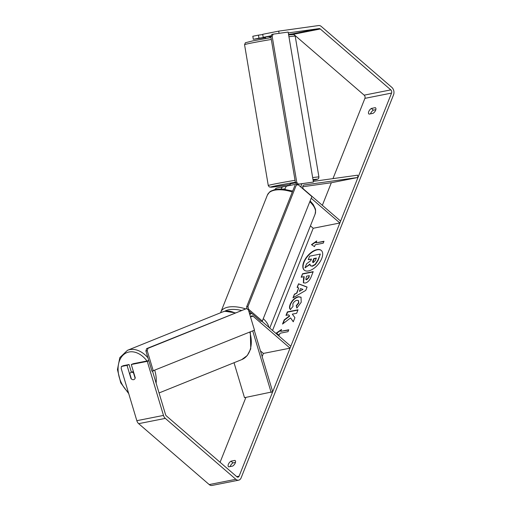 <?xml version="1.0" encoding="UTF-8"?>
<svg xmlns="http://www.w3.org/2000/svg" width="511" height="511" viewBox="0 0 511 511"><rect width="100%" height="100%" fill="white"/><g stroke="black" fill="none" stroke-linecap="round" stroke-linejoin="round"><path stroke-width="0.77" d="M286.658 186.279L283.401 186.732A4.637 3.296 78.8 0 0 283.273 186.751A4.637 3.296 78.8 0 0 281.095 188.949M277.007 187.997A4.637 3.296 78.8 0 0 276.879 188.022A4.637 3.296 78.8 0 0 275.02 189.479M302.761 186.732L331.326 182.74L357.975 177.464L304.039 185.008A2.319 1.648 78.8 0 0 303.975 185.02A2.319 1.648 78.8 0 0 302.755 186.77A2.319 1.648 78.8 0 0 303.668 189.191L340.613 221.091L339.86 222.988L311.193 198.236M285.119 189.204L284.793 189.249M301.982 183.736A4.637 3.296 78.8 0 0 301.094 187.25M310.426 225.856L313.211 228.264L339.86 222.988M285.106 189.287A4.637 3.296 -101.2 0 1 287.54 185.908A4.637 3.296 -101.2 0 1 287.667 185.889M357.975 177.464L357.591 175.184L313.3 181.373M285.17 188.821L283.79 189.019A2.319 1.648 78.8 0 0 283.72 189.025A2.319 1.648 78.8 0 0 283.49 189.096M250.69 317.51A2.319 1.648 -101.2 0 1 251.904 315.875A2.319 1.648 -101.2 0 1 253.105 316.252L290.05 348.157L290.804 346.26L261.773 321.189M254.254 330.253L272.689 391.777L244.501 397.673L234.025 362.721M249.841 314.674A4.637 3.296 -101.2 0 1 251.45 313.601A4.637 3.296 -101.2 0 1 251.955 313.556M260.425 350.859L263.401 353.427L290.05 348.157M271.149 392.403L252.709 330.873M131.365 372.302A3.864 2.689 68 0 1 133.55 372.985L135.121 378.249A3.864 2.689 68 0 1 133.914 379.571A3.864 2.689 68 0 1 133.575 379.673A3.864 2.689 68 0 1 131.391 378.99L129.813 373.726A3.864 2.689 68 0 1 131.027 372.404A3.864 2.689 68 0 1 131.365 372.302M321.738 258.489A13.024 6.777 -49.2 0 0 321.266 250.409A13.024 6.777 -49.2 0 0 312.247 251.706A13.024 6.777 -49.2 0 0 303.764 262.041A13.024 6.777 -49.2 0 0 304.237 270.121A13.024 6.777 -49.2 0 0 313.256 268.824A13.024 6.777 -49.2 0 0 321.738 258.489M321.387 250.518A13.024 6.777 -49.2 0 0 312.381 252.006A13.024 6.777 -49.2 0 0 304.013 262.258A13.024 6.777 -49.2 0 0 304.364 270.23M232.652 466.089A3.864 2.012 -49.2 0 0 235.29 462.947A3.864 2.012 -49.2 0 0 235.149 460.552A3.864 2.012 -49.2 0 0 234.919 460.398L230.998 461.171A3.864 2.012 -49.2 0 0 228.449 464.097A3.864 2.012 -49.2 0 0 228.5 466.709A3.864 2.012 -49.2 0 0 228.73 466.862L232.652 466.089M375.662 110.204A3.864 2.012 130.8 0 1 373.024 113.346L369.102 114.119A3.864 2.012 130.8 0 1 368.872 113.972A3.864 2.012 130.8 0 1 368.827 111.36A3.864 2.012 130.8 0 1 371.369 108.434L375.291 107.655A3.864 2.012 130.8 0 1 375.521 107.808A3.864 2.012 130.8 0 1 375.662 110.204M290.58 317.919L293.257 321.796L294.911 317.644L292.318 314.144L296.642 313.288L298.034 309.781L287.374 311.895L285.981 315.396L288.741 314.853L289.43 315.894L284.205 319.86L282.532 324.07L290.58 317.919L293.295 321.7M296.706 292.822L298.66 287.923L297.121 287.406L298.558 283.79L307.098 287.029L305.763 290.382L292.969 297.843L294.451 294.112L296.955 293.039L298.66 287.923M288.3 32.908L319.139 28.597A2.319 1.648 -101.2 0 1 320.282 28.98L390.813 89.891A2.319 1.648 -101.2 0 1 391.56 93.079L239.11 476.169A2.319 1.648 -101.2 0 1 238.062 477.146A2.319 1.648 -101.2 0 1 236.855 476.769L166.324 415.865A2.319 1.648 -101.2 0 1 165.538 414.587L152.508 371.12M294.815 35.278L364.164 95.161A2.319 1.648 -101.2 0 1 364.911 98.355L332.968 178.626M331.326 182.74L322.345 205.313M313.211 228.264L272.535 330.483M263.401 353.427L262.143 356.589M245.906 397.398L220.081 462.283M279.274 335.146L276.247 333.121L281.535 329.454L280.782 331.352L288.772 329.774L288.019 331.671L280.028 333.249L279.274 335.146M316.002 242.853L316.756 240.956L311.467 244.622L314.489 246.647L315.242 244.75L323.239 243.166L323.993 241.269L316.002 242.853L323.878 241.556M305.22 283.062L303.374 282.787L303.515 278.386L304.205 276.655L301.158 277.256L302.557 273.755L313.211 271.648L311.058 277.064C309.653 280.424 307.711 282.423 305.22 283.062M290.382 309.423C289.309 308.657 289.245 306.945 290.203 304.3C292.03 300.27 294.732 297.734 298.309 296.687L301.017 297.159L301.228 302.25L296.872 308.056L296.201 305.757L298.552 302.748L298.405 300.538L296.904 300.296C295.103 300.762 293.755 301.956 292.854 303.873L293.014 306.472L290.382 309.423M271.2 35.764L263.21 37.341L262.699 34.301L278.687 31.133L318.628 25.55A5.404 3.845 -101.2 0 1 321.285 26.457L391.822 87.362A5.404 3.845 -101.2 0 1 393.553 94.803L241.109 477.887A5.404 3.845 -101.2 0 1 238.663 480.174A5.404 3.845 -101.2 0 1 235.852 479.299L165.315 418.388A5.404 3.845 -101.2 0 1 163.482 415.417L147.277 361.354L131.289 364.515L135.262 377.776A3.864 2.689 68 0 1 133.914 379.571A3.864 2.689 68 0 1 131.001 378.619L127.028 365.359L121.401 366.476L121.184 368.469L136.833 420.687L163.482 415.417M370.552 113.832A3.864 2.012 130.8 0 1 373.362 110.159L375.841 109.667M235.462 462.41L232.99 462.896A3.864 2.012 -49.2 0 0 230.18 466.575M131.289 364.515L133.345 363.685L148.79 360.632M148.822 360.734L147.277 361.354M121.401 366.476L123.458 365.646L129.079 364.535L127.028 365.359M131.397 372.257L129.079 364.535M278.687 31.133L279.063 33.343M288.555 34.422L292.49 33.867A2.319 1.648 -101.2 0 1 293.633 34.256L294.259 34.799M253.322 39.302L258.949 38.191L258.438 35.144L252.811 36.255L253.322 39.302L265.496 37.648L265.394 37.041M238.663 480.174L212.014 485.45A5.404 3.845 -101.2 0 1 209.203 484.569L138.666 423.664A5.404 3.845 -101.2 0 1 136.833 420.687M263.21 37.341L270.951 36.262M265.439 37.277L258.949 38.191M262.743 34.544L258.438 35.144M371.369 108.434L373.362 110.159M375.291 107.655L375.706 108.013M230.998 461.171L232.99 462.896M234.919 460.398L235.328 460.756M312.202 266.007L310.458 265.746L309.928 264.059L304.997 267.821L306.613 263.765L310.86 260.572L311.474 259.032L308.242 259.671L309.634 256.164L320.32 254.05L317.931 260.042L315.134 264.398L312.202 266.007L312.451 266.225L310.586 265.848M320.32 254.05L318.187 260.252L315.383 264.609L315.134 264.398M315.383 264.609L312.451 266.225M311.359 259.32L308.242 259.671M309.928 264.462L304.997 267.821M276.534 333.313L281.325 329.991M288.658 330.061L280.782 331.352M316.539 241.492L311.755 244.814M300.513 288.549L299.395 291.366L302.959 289.367L300.513 288.549M302.959 289.367L299.395 291.366M297.415 287.508L298.558 283.79M298.807 284.007L307.06 287.131M293.403 297.594L294.451 294.112M294.7 294.33L296.955 293.039M306.479 279.581L308.682 277.281L309.334 275.64L306.517 276.195L305.802 279.485L306.728 279.798L308.931 277.499L309.334 275.64M305.948 279.568L306.728 279.798M303.508 282.883L304.205 276.655M301.522 277.186L302.557 273.755M302.806 273.973L313.096 271.935M288.741 314.853L289.68 316.111L284.455 320.071L283.011 323.699M297.919 310.075L287.623 312.106L286.345 315.325M290.631 309.64C289.558 308.874 289.501 307.162 290.452 304.518C292.279 300.487 294.981 297.951 298.558 296.904L301.139 297.274M297.025 307.935L296.201 305.757M296.45 305.974L298.801 302.966L298.526 300.653M313.39 262.52L315.44 260.367L316.36 258.068L313.792 258.572L312.873 260.891C312.419 262.111 312.591 262.654 313.39 262.52L312.802 262.43M316.245 258.355L314.041 258.79L312.943 262.513M290.369 185.352L290.114 183.832L295.55 182.817M269.163 36.511L269.227 36.907L270.843 36.645M313.415 182.063L288.159 32.072L273.193 34.16L272.159 36.255L296.77 182.44L298.456 184.152L313.415 182.063L297.121 184.42L295.441 182.702L296.77 182.44M272.159 36.255L270.824 36.517L271.865 34.429L273.193 34.16M270.824 36.517L295.441 182.702M298.456 184.152L297.121 184.42M262.309 321.08L311.863 196.55L298.137 184.695L296.259 185.193L247.956 306.568L248.576 309.225L262.309 321.08L260.974 321.349L248.653 310.707M296.259 185.193L298.137 184.695M294.924 185.461L246.628 306.83L247.956 306.568M248.576 309.225L247.714 309.398M247.12 308.97L246.628 306.83M254.484 330.157L151.965 371.229L145.897 350.974L147.225 350.706L147.96 348.349L146.625 348.611L246.577 308.574L248.41 309.902L254.484 330.157M153.3 370.967L147.225 350.706M147.96 348.349L246.577 308.574M146.625 348.611L145.897 350.974M250.933 316.679L253.105 316.252M156.123 383.186A25.684 17.904 -112 0 0 154.744 370.379M147.954 357.841A25.684 17.904 -112 0 0 129.749 349.633A25.684 17.904 -112 0 0 127.488 350.303L119.83 357.598L117.447 369.606L120.743 382.86L128.721 393.623M128.344 392.365A23.749 16.556 68 0 1 118.073 368.508A23.749 16.556 68 0 1 129.021 351.99A23.749 16.556 68 0 1 146.976 360.99M127.488 350.303L222.509 311.985A25.684 17.904 68 0 1 224.776 311.308A25.684 17.904 68 0 1 234.939 312.994M249.764 332.061A25.684 17.904 68 0 1 241.722 359.623L247.286 355.515L250.748 348.885L250.301 331.843M364.911 98.355L391.56 93.079M236.708 476.642L239.11 476.169M364.164 95.161L390.813 89.891M293.633 34.256L320.282 28.98M292.49 33.867L319.139 28.597M209.203 484.569L235.852 479.299M138.666 423.664L165.315 418.388M271.315 39.456A25.684 0.722 170.4 0 0 251.789 42.962A25.684 0.722 170.4 0 0 244.558 44.693L245.382 42.752L252.779 40.88L271.009 37.603M295.364 182.267A23.749 0.671 170.4 0 0 277.192 185.531A23.749 0.671 170.4 0 0 271.68 187.147A23.749 0.671 170.4 0 0 290.222 184.484L272.05 187.122L269.303 186.962L268.275 185.55A25.684 0.722 -9.6 0 1 275.512 183.813A25.684 0.722 -9.6 0 1 295.039 180.313M312.668 177.592A25.684 0.722 -9.6 0 1 318.928 177.023L295.211 36.166A25.684 0.722 170.4 0 0 288.945 36.741M318.928 177.023L318.66 178.377L317.797 179.144L313.128 180.351A23.749 0.671 170.4 0 0 313 179.585M292.33 191.983A25.684 12.155 -158.3 0 0 267.413 195.017L269.623 191.989L270.868 191.095L275.301 189.415L282.244 189L292.701 191.044M220.611 312.745L220.873 311.966A25.684 12.155 21.7 0 1 245.408 308.81M250.869 313.716A23.749 11.242 -158.3 0 0 249.355 313.045M241.339 310.413A23.749 11.242 -158.3 0 0 224.61 311.327M262.993 322.243A23.749 11.242 -158.3 0 0 261.958 321.151M263.267 318.679A25.684 12.155 21.7 0 1 268.888 327.334M269.744 328.075L315.14 214.013A25.684 12.155 -158.3 0 0 309.807 201.73M276.879 188.022L283.273 186.751M287.54 185.908L296.789 184.081M249.63 313.965L251.45 313.601M235.309 312.847L224.949 311.256L222.509 311.985M241.722 359.623L159.055 392.959M133.371 371.459L131.027 372.404M268.275 185.55L244.558 44.693M265.643 38.517L265.496 37.648M288.638 34.92L293.448 34.531L294.515 34.972L295.211 36.166M220.873 311.966L267.413 195.017M310.132 200.906L313.237 204.489L315.332 208.801L315.613 210.308L315.14 214.013"/></g></svg>
